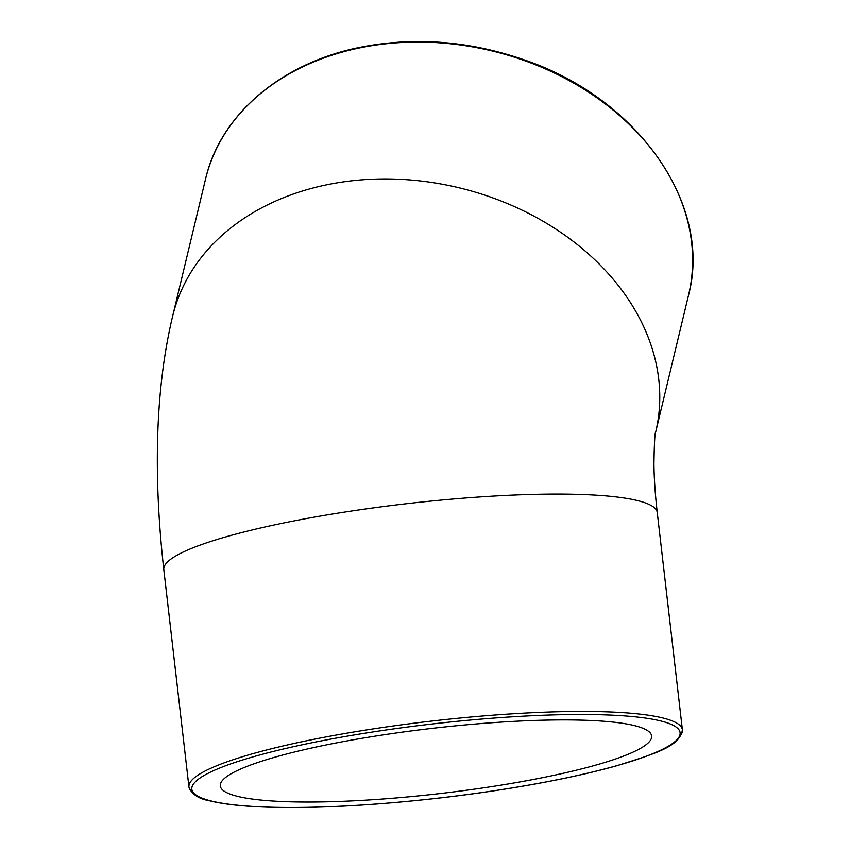 <?xml version="1.0" encoding="UTF-8"?>
<svg xmlns="http://www.w3.org/2000/svg" width="850" height="850" viewBox="0 0 850 850"><rect width="100%" height="100%" fill="white"/><g stroke="black" fill="none" stroke-linecap="round" stroke-linejoin="round"><path stroke-width="1.27" d="M365.744 737.673A217.111 32.842 -6.6 0 1 651.653 736.026A217.111 32.842 -6.6 0 1 439.748 793.602A217.111 32.842 -6.6 0 1 220.309 785.942A217.111 32.842 -6.6 0 1 365.744 737.673M205.498 179.286A248.37 191.675 13.5 0 1 491.746 50.873A248.37 191.675 13.5 0 1 688.532 295.216C712.789 204.627 637.702 97.856 523.706 59.691C469.891 41.129 416.351 36.805 363.088 46.729C282.742 61.71 220.405 113.953 205.498 179.286L172.646 316.168A248.37 191.675 -166.5 0 0 172.646 316.168L172.571 316.466C154.243 393.454 153.914 481.727 163.806 569.628A248.37 37.57 173.4 0 1 330.183 514.409A248.37 37.57 173.4 0 1 646.128 503.2A248.37 37.57 173.4 0 1 657.263 512.529C655.201 494.53 654.096 478.327 653.947 463.93C654.287 443.286 654.872 432.639 655.701 431.981L655.669 432.129A248.37 191.675 -166.5 0 0 655.679 432.098A248.37 191.675 -166.5 0 0 649.644 341.116A248.37 191.675 -166.5 0 0 647.477 335.453A248.37 191.675 -166.5 0 0 337.397 182.814A248.37 191.675 -166.5 0 0 172.656 316.136M678.884 737.343A248.37 37.57 173.4 0 0 682.412 729.874A248.37 37.57 173.4 0 0 431.364 721.108A248.37 37.57 173.4 0 0 188.955 786.972A248.37 37.57 173.4 0 0 194.087 793.433M515.483 787.376A245.767 37.177 -6.6 0 1 196.286 780.938A245.767 37.177 -6.6 0 1 596.169 714.638A245.767 37.177 -6.6 0 1 515.483 787.376M655.679 432.098L688.532 295.216M657.263 512.529L682.412 729.874C679.83 746.672 655.424 753.589 615.984 765.988C587.934 773.787 554.476 780.916 515.61 787.387C443.541 799.414 359.975 807.117 297.277 807.5C257.837 807.766 228.607 805.524 209.589 800.796C198.762 798.947 191.877 794.336 188.955 786.972L163.806 569.628"/></g></svg>
